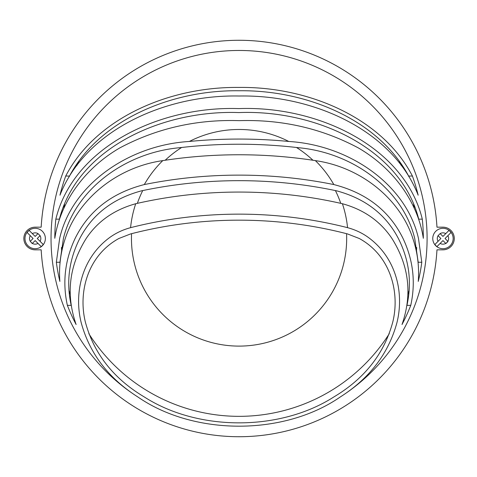 <?xml version="1.0" encoding="UTF-8"?>
<svg xmlns="http://www.w3.org/2000/svg" width="477" height="477" viewBox="0 0 477 477"><rect width="100%" height="100%" fill="white"/><g stroke="black" fill="none" stroke-linecap="round" stroke-linejoin="round"><path stroke-width="0.72" d="M42.381 245.715A10.196 10.196 0 0 1 27.964 245.715A10.196 10.196 0 0 1 27.964 231.297A10.196 10.196 0 0 0 27.964 245.715A10.196 10.196 0 0 0 42.381 245.715A10.196 10.196 0 0 0 42.381 231.297A10.196 10.196 0 0 0 27.964 231.297A10.196 10.196 0 0 0 27.964 245.715A10.196 10.196 0 0 0 42.381 245.715M41.165 246.579L37.999 243.413L41.165 246.579A10.053 10.053 0 0 0 43.246 244.498L37.26 238.506L40.08 235.68A5.664 5.664 0 0 1 40.08 241.332L43.246 244.498M32.347 243.413A5.664 5.664 0 0 0 37.999 243.413L35.173 240.587L32.209 243.55L30.266 241.332L32.275 243.485M27.106 232.52L30.266 235.68A5.664 5.664 0 0 0 30.266 241.332L33.092 238.506L27.106 232.52A10.053 10.053 0 0 1 29.186 230.433L32.347 233.599L29.186 230.433M435.751 245.715A10.196 10.196 0 0 1 435.751 231.297A10.196 10.196 0 0 1 450.169 231.297A10.196 10.196 0 0 1 450.169 245.715A10.196 10.196 0 0 1 435.751 245.715A10.196 10.196 0 0 0 450.169 245.715A10.196 10.196 0 0 0 450.169 231.297A10.196 10.196 0 0 0 435.751 231.297A10.196 10.196 0 0 0 435.751 245.715M436.968 246.579L440.134 243.413L436.968 246.579A10.053 10.053 0 0 1 434.887 244.498L440.873 238.506L438.053 235.68A5.664 5.664 0 0 0 438.053 241.332L434.887 244.498M440.134 233.599L442.96 236.425L445.786 233.599A5.664 5.664 0 0 0 440.134 233.599L438.053 235.68M448.946 230.433L445.786 233.599L448.946 230.433A10.053 10.053 0 0 1 451.027 232.52L447.867 235.68L451.027 232.52M144.358 396.995C198.116 431.476 280.017 431.476 333.775 396.995C364.631 378.631 384.307 353.594 392.815 321.874C400.072 292.204 390.538 255.589 359.276 238.5L347.524 233.933A384.259 338.551 180 0 0 130.609 233.933L118.856 238.5C87.708 255.594 78.055 291.858 85.305 321.814C93.784 353.546 113.472 378.607 144.358 396.995M414.358 208.521A177.838 177.838 0 0 0 413.595 204.359A177.838 177.838 0 0 1 414.358 208.521M401.193 165.418A177.838 177.838 0 0 0 399.255 161.256A177.838 177.838 0 0 1 401.193 165.418M78.878 161.256A177.838 177.838 0 0 0 76.94 165.418A177.838 177.838 0 0 1 78.878 161.256M64.538 204.365A177.838 177.838 0 0 0 63.775 208.521A177.838 177.838 0 0 1 64.538 204.365M369.753 238.5C363.283 233.521 355.884 229.908 347.554 227.666A391.092 344.579 180 0 0 130.579 227.666C122.327 229.872 114.927 233.486 108.38 238.5C81.68 258.987 73.863 293.236 81.203 322.702C89.61 353.529 108.512 378.291 137.895 396.995A188.033 188.033 0 0 1 239.066 50.467A188.033 188.033 0 0 1 340.238 396.995A188.033 188.033 0 0 0 239.066 50.467A188.033 188.033 0 0 0 137.895 396.995C194.157 435.912 283.976 435.912 340.238 396.995C369.586 378.327 388.481 353.576 396.918 322.756C404.24 293.522 396.596 259.071 369.753 238.5M342.403 203.721C363.915 209.659 380.431 221.256 391.951 238.5C409.081 265.832 412.438 294.506 402.01 324.521A184.259 184.259 0 0 0 410.763 305.363C415.795 282.342 413.225 260.054 403.047 238.5C389.471 210.888 366.396 192.911 333.822 184.563A424.435 373.95 180 0 0 144.31 184.563C111.755 192.905 88.68 210.888 75.086 238.5C64.902 260.096 62.326 282.384 67.37 305.363A184.259 184.259 0 0 0 76.123 324.521C65.689 294.559 69.04 265.886 86.182 238.5C97.564 221.358 114.086 209.761 135.73 203.721A410.077 361.304 0 0 1 342.403 203.721A109.03 109.03 0 0 1 347.554 227.666M315.363 160.618C361.31 167.177 400.215 199.279 412.867 238.5C417.572 252.512 419.372 266.816 418.257 281.418A184.259 184.259 0 0 0 421.787 262.261L418.49 238.5C406.464 184.867 349.677 145.139 288.77 141.46A454.426 400.376 180 0 0 189.363 141.46C128.396 145.133 71.717 184.873 59.643 238.5L56.346 262.261A184.259 184.259 0 0 0 59.875 281.418C58.754 266.858 60.549 252.554 65.266 238.5C77.948 199.35 116.603 167.248 162.77 160.618A441.463 388.958 0 0 1 315.363 160.618A109.03 109.03 0 0 1 333.822 184.563M423.326 238.309A184.259 184.259 0 0 0 422.306 219.152C404.645 146.803 318.022 105.644 238.888 108.601C159.682 105.876 73.524 146.815 55.827 219.152A184.259 184.259 0 0 0 54.807 238.309C60.382 201.717 84.984 168.059 119.888 147.87C156.617 128.367 196.375 119.292 239.174 120.651C282.044 119.339 321.76 128.432 358.328 147.924C392.953 167.982 417.727 201.503 423.326 238.309M418.162 195.206A184.259 184.259 0 0 0 412.42 176.049C382.447 118.171 308.81 86.486 238.983 87.434C169.096 86.587 95.877 118.081 65.713 176.049A184.259 184.259 0 0 0 59.965 195.206C85.246 130.525 164.66 94.458 239.239 96.02C313.472 94.625 392.821 130.364 418.162 195.206M418.102 263.012A180.705 180.705 0 0 0 418.204 262.261L414.728 238.5C403.148 190.287 353.982 152.807 298.602 147.727A448.553 395.2 180 0 0 179.531 147.727C124.258 152.753 74.996 190.251 63.405 238.5L59.929 262.261A180.705 180.705 0 0 0 60.03 263.012M406.648 306.115A180.705 180.705 0 0 0 406.947 305.363C412.045 282.217 409.183 259.929 398.367 238.5C385.863 214.429 365.275 198.539 336.595 190.83A418.144 368.405 180 0 0 141.538 190.83C112.924 198.504 92.329 214.394 79.766 238.5C68.944 259.929 66.082 282.217 71.186 305.363A180.705 180.705 0 0 0 71.484 306.115M418.812 219.903A180.705 180.705 0 0 0 418.734 219.152C400.93 148.58 315.953 109.531 238.894 112.578C161.745 109.746 77.226 148.609 59.398 219.152A180.705 180.705 0 0 0 59.321 219.903M408.914 176.8A180.705 180.705 0 0 0 408.64 176.049C378.708 119.954 306.812 89.807 238.84 90.755C170.861 89.885 99.288 120.246 69.493 176.049A180.705 180.705 0 0 0 69.219 176.8M23.85 238.5A11.329 11.329 0 0 0 35.179 249.829L41.165 249.829A198.223 198.223 0 0 0 239.066 436.723A198.223 198.223 0 0 0 436.968 249.829L442.954 249.829A11.329 11.329 0 0 0 454.283 238.5A11.329 11.329 0 0 0 442.954 227.171L436.968 227.171A198.223 198.223 0 0 0 239.066 40.277A198.223 198.223 0 0 0 41.165 227.171L35.179 227.171A11.329 11.329 0 0 0 23.85 238.5M35.179 227.171L41.165 227.171A198.223 198.223 0 0 1 239.066 40.277A198.223 198.223 0 0 1 436.968 227.171L442.954 227.171M41.165 249.829L35.179 249.829M442.954 249.829L436.968 249.829M418.204 262.261L421.787 262.261M56.346 262.261L59.929 262.261M418.734 219.152L422.306 219.152M55.827 219.152L59.398 219.152M67.37 305.363L71.186 305.363M406.947 305.363L410.763 305.363M408.64 176.049L412.42 176.049M65.713 176.049L69.493 176.049M61.455 247.468A177.838 177.838 0 0 0 61.712 251.623M69.022 290.571A177.838 177.838 0 0 0 70.352 294.732M88.841 333.679A177.838 177.838 0 0 0 389.292 333.679M407.781 294.732A177.838 177.838 0 0 0 409.111 290.571M416.415 251.623A177.838 177.838 0 0 0 416.677 247.462M445.041 238.506L447.867 235.68A5.664 5.664 0 0 1 447.867 241.332L445.923 243.55L448.004 241.469L445.041 238.506M445.786 243.413A5.664 5.664 0 0 1 440.134 243.413L442.96 240.587L445.858 243.485M37.999 233.599L35.173 236.425L32.347 233.599A5.664 5.664 0 0 1 37.999 233.599L40.08 235.68M131.569 233.688A107.605 107.605 0 0 0 239.066 346.105A107.605 107.605 0 0 0 346.564 233.688M340.769 203.351A107.605 107.605 0 0 0 335.414 190.585M312.93 160.242A107.605 107.605 0 0 0 296.467 147.476M181.665 147.476A107.605 107.605 0 0 0 165.203 160.242M142.718 190.585A107.605 107.605 0 0 0 137.364 203.351M189.363 141.46A109.03 109.03 0 0 1 288.77 141.46M130.579 227.666A109.03 109.03 0 0 1 135.73 203.721M144.31 184.563A109.03 109.03 0 0 1 162.77 160.618"/></g></svg>
